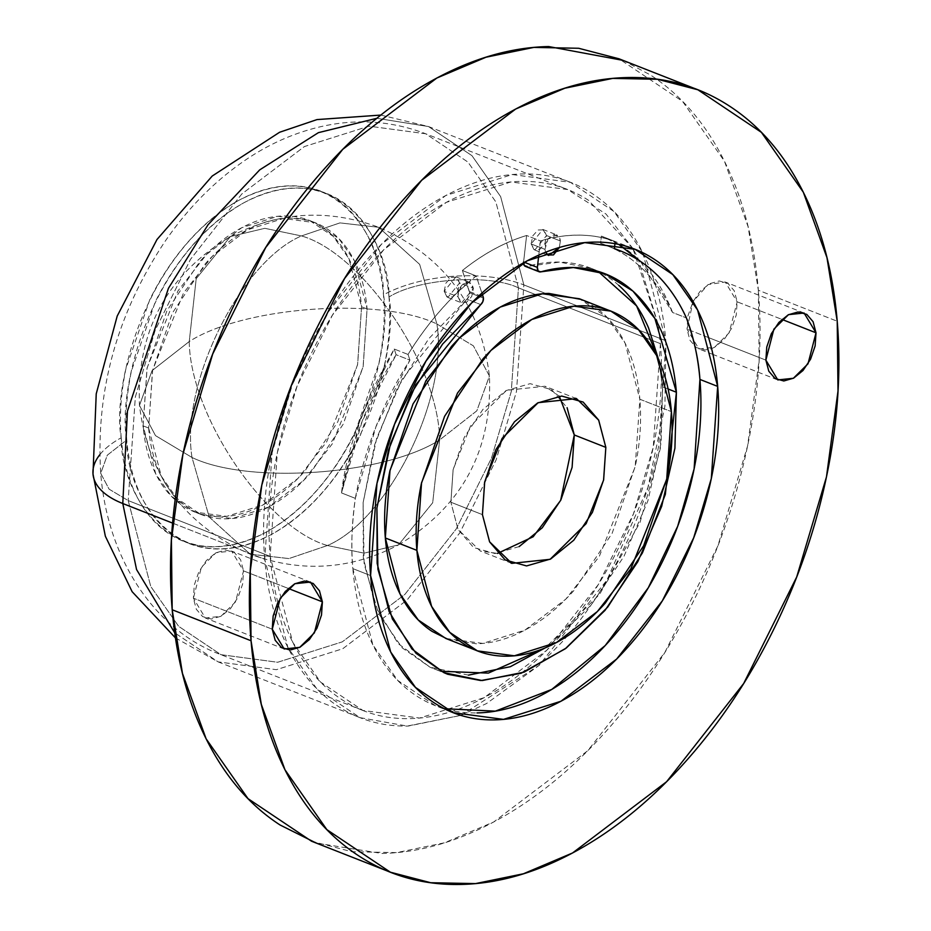 <?xml version="1.0" encoding="UTF-8"?>
<svg xmlns="http://www.w3.org/2000/svg" width="931" height="931" viewBox="0 0 931 931"><rect width="100%" height="100%" fill="white"/><g stroke="black" fill="none" stroke-linecap="round" stroke-linejoin="round"><path stroke-width="0.7" stroke-dasharray="4.66 3.49" d="M439.641 439.932L432.694 502.752L398.48 544.914L364.068 553.154L327.444 545.519C388.599 519.428 448.789 397.595 436.883 323.988L473.402 345.855L489.427 376.043L476.823 410.827L439.641 439.932C438.804 365.546 362.811 253.36 301.446 235.939C240.291 262.042 180.102 383.875 192.007 457.47C248.472 484.795 384.654 475.147 439.641 439.932L476.823 410.827L489.427 376.043L473.402 345.855L436.883 323.988L419.672 264.392L378.673 227.304L339.966 222.893L301.446 235.939C362.811 253.36 438.804 365.546 439.641 439.932C384.654 475.147 248.472 484.795 192.007 457.47L209.219 517.066L250.218 554.166L288.924 558.577L327.444 545.519L364.068 553.154L398.48 544.914L432.694 502.752L439.641 439.932M436.883 323.988C448.789 397.595 388.599 519.428 327.444 545.519C266.08 528.098 190.087 415.913 189.249 341.537C244.236 306.311 380.418 296.663 436.883 323.988C380.418 296.663 244.236 306.311 189.249 341.537L152.067 370.631L139.464 405.427L155.489 435.615L192.007 457.47C180.102 383.875 240.291 262.042 301.446 235.939L264.823 228.316L230.411 236.544L196.197 278.706L189.249 341.537L196.197 278.706L230.411 236.544L264.823 228.316L301.446 235.939L339.966 222.893L378.673 227.304L419.672 264.392L436.883 323.988M327.444 545.519L288.924 558.577L250.218 554.166L209.219 517.066L192.007 457.47L155.489 435.615L139.464 405.427L152.067 370.631L189.249 341.537C190.087 415.913 266.08 528.098 327.444 545.519M711.598 348.625L714.74 347.17L724.132 339.524L731.685 328.224L736.258 314.981L737.154 301.807L781.889 319.391L737.154 301.807L734.222 290.728L727.926 283.408L719.221 280.964L709.422 283.78L700.031 291.426L693.071 301.563L687.904 315.97L687.02 329.143L698.937 348.939L714.519 347.286L729.148 332.798L737.154 301.807L725.237 282.012L708.084 284.56L693.071 301.563L687.02 329.143L689.941 340.222L696.237 347.542L704.953 349.986L711.563 348.636M765.876 360.134L708.549 337.604L765.876 360.134M708.514 337.581L687.02 329.143L708.514 337.581M243.526 570.866L288.261 588.45L243.526 570.866L240.605 559.787L234.309 552.467L225.593 550.023L215.794 552.839L206.414 560.485L198.85 571.785L194.288 585.029L193.392 598.191L205.309 617.986L220.891 616.345L235.531 601.857L243.526 570.866L231.61 551.071L216.027 552.723L201.399 567.212L193.392 598.191L196.325 609.281L202.621 616.601L211.325 619.034L221.124 616.217L230.516 608.583L238.068 597.283L242.642 584.04L243.526 570.866M272.259 629.193L193.392 598.191L272.259 629.193M545.601 252.254L544.938 249.368L531.135 243.945L534.801 250.032L546.555 235.531L560.357 240.954L559.356 247.53L560.357 240.954L546.555 235.531L542.889 229.445L531.135 243.945L544.938 249.368L545.554 243.934L548.068 238.836A248.88 159.981 111.5 0 0 540.411 240.92L538.781 255.129L540.411 240.92L526.609 235.496C504.765 242.118 483.352 253.791 462.37 270.514L476.16 275.937A248.88 159.981 111.5 0 0 468.84 282.023L471.959 284.048L473.39 288.366L461.636 302.854L457.971 296.768L444.168 291.345L447.834 297.431L459.588 282.931L473.39 288.366L471.714 296.489L466.501 302.319L460.81 302.435L457.971 296.768A11.056 7.111 -68.5 0 1 458.587 291.345A248.88 159.981 111.5 0 0 408.022 354.455L409.931 360.146L375.984 426.607L355.328 498.353A248.88 159.981 111.5 0 0 352.849 568.608L372.935 645.008L397.746 680.456L435.359 705.663L444.401 708.735M598.063 271.363L591.278 268.361L559.508 262.1L527.027 266.417L540.83 271.84L527.027 266.417C544.332 261.564 560.858 260.761 576.592 264.008C592.337 267.255 606.384 274.354 618.731 285.328M658.624 359.703L662.604 386.83L668.109 388.995L662.604 386.83L658.589 359.634M468.456 675.126L430.064 667.224L398.189 643.635L375.344 606.232L363.346 557.972L363.125 502.635L374.704 444.622L397.165 388.506L428.749 338.709L466.943 299.165L480.745 304.588L466.943 299.165A5.528 3.549 111.5 0 0 469.631 292.706L483.433 298.129L469.631 292.706L462.37 270.514C483.352 253.732 504.765 242.072 526.609 235.496L523.513 262.821A5.528 3.549 111.5 0 1 523.571 261.983L526.609 235.496L540.411 240.92L548.068 238.836L553.852 234.659L558.926 236.66A11.056 7.111 -68.5 0 1 560.357 240.954L558.926 236.66L548.068 238.836L556.691 234.868L558.926 236.66A248.88 159.981 111.5 0 0 548.068 238.836L544.938 249.368L545.578 252.266M559.263 396.175L544.961 386.237L506.604 390.287L470.574 425.967L453.153 469.457L450.883 502.228L482.433 514.634L450.883 502.228L458.029 529.402L480.221 550.954L497.468 553.421M447.834 639.248L476.369 643.787C492.65 643.449 509.222 638.678 526.096 629.484C542.971 620.29 558.868 607.349 573.775 590.696L612.133 533.312L635.338 466.082C640.132 442.853 641.645 420.568 639.853 399.236L671.402 411.63L639.853 399.236L625.12 343.202L606.931 317.215L579.35 298.735M658.17 324.477L637.63 257.328L632.871 248.461L658.147 324.43L660.405 343.644L518.451 287.854C488.926 273.574 417.728 278.613 388.983 297.024C417.728 278.613 488.926 273.574 518.451 287.854L511.294 391.486L491.487 458.099L456.178 529.041L404.869 594.42L342.236 641.878L277.636 662.267L220.961 654.679L178.659 626.342L150.764 586.483L128.187 500.575L109.09 489.147L100.711 473.367L107.309 455.178L126.744 439.967C125.545 491.324 174.539 584.889 271.782 534.254C368.641 479.093 398.317 342.643 388.983 297.024C390.182 245.668 341.177 152.102 243.945 202.737C147.086 257.899 117.399 394.348 126.744 439.967L107.309 455.178L100.711 473.367L109.09 489.147L128.187 500.575L150.764 586.483L178.659 626.342L220.961 654.679L277.636 662.267L342.236 641.878L404.869 594.42L456.178 529.041L491.487 458.099L511.294 391.486L518.451 287.854L660.405 343.644L653.248 447.276L633.441 513.889L598.133 584.819L546.823 650.199L484.19 697.656L419.59 718.057L362.915 710.469L320.613 682.12L292.718 642.274L270.141 556.366L128.187 500.575L270.141 556.366C272.888 589.079 280.475 617.847 292.916 642.669C305.356 667.504 321.695 686.496 341.933 699.647C362.182 712.809 384.782 719.128 409.733 718.616C434.696 718.104 460.112 710.795 485.982 696.691C511.864 682.586 536.233 662.767 559.089 637.211C581.945 611.667 601.542 582.341 617.905 549.232C634.255 516.123 646.114 481.769 653.481 446.147C660.847 410.524 663.151 376.357 660.405 343.644L658.182 324.5M361.565 306.788L367.082 308.964L363.078 366.965L332.227 443.959L303.506 480.547L268.454 507.116L232.296 518.532L200.572 514.284L176.89 498.422L161.272 476.113L148.634 428.027L143.118 425.863L155.756 473.949L171.374 496.246L195.044 512.108L226.768 516.356L262.926 504.951L297.99 478.383L326.7 441.783L357.551 364.801L361.565 306.788C360.029 288.482 355.77 272.376 348.811 258.481C341.852 244.585 332.704 233.96 321.37 226.594C310.046 219.227 297.396 215.689 283.42 215.98C269.455 216.26 255.234 220.356 240.745 228.246C226.256 236.137 212.617 247.239 199.828 261.541L166.905 310.791L146.993 368.49L143.118 425.863C144.654 444.168 148.902 460.275 155.873 474.17C162.832 488.065 171.979 498.69 183.302 506.057C194.637 513.423 207.287 516.961 221.252 516.682C235.229 516.391 249.45 512.294 263.939 504.404C278.416 496.514 292.055 485.412 304.844 471.109L337.767 421.871L357.69 364.161L361.565 306.788L348.927 258.713L333.31 236.404L309.627 220.542L277.904 216.295L241.746 227.711L206.694 254.268L177.972 290.868L147.121 367.85L143.118 425.863L148.634 428.027L152.649 370.026L183.5 293.032L212.21 256.444L247.274 229.876L283.431 218.459L315.155 222.707L338.826 238.569L354.443 260.878L367.082 308.964L361.565 306.788M623.037 60.375L650.513 75.039C680.91 94.811 705.454 123.334 724.143 160.621C742.833 197.907 754.238 241.117 758.358 290.251L837.225 321.242L758.358 290.251L748.093 226.664L724.446 161.226L682.539 101.363L619.01 58.793M642.739 252.697L665.805 340.699L523.85 284.909L500.645 196.627L471.97 155.675L428.504 126.546L376.846 118.295L428.504 126.546L471.97 155.675L500.645 196.627L523.85 284.909A99.547 46.422 -4.8 0 0 383.456 294.859C384.654 243.503 335.66 149.926 238.417 200.561C141.559 255.722 111.883 392.184 121.216 437.791A99.547 46.422 -4.8 0 0 92.995 473.949M172.572 523.094L264.741 559.31L272.096 452.803L292.45 384.352L328.736 311.454L381.466 244.259L445.821 195.498L512.213 174.539L570.459 182.336L614.029 211.57L642.39 251.998C629.612 226.489 612.819 206.973 592.023 193.45C571.215 179.927 547.998 173.434 522.349 173.957C496.7 174.481 470.574 181.999 443.982 196.488C417.391 210.988 392.347 231.354 368.862 257.619C345.378 283.874 325.233 314.015 308.417 348.031C291.612 382.047 279.428 417.367 271.852 453.967C264.288 490.579 261.914 525.689 264.741 559.31L172.572 523.094M447.706 674.265L430.064 667.224L402.204 647.871L378.556 613.552L364.114 563.814L363.125 502.635L376.706 438.152L402.017 379.359L466.943 299.165L469.015 296.267L469.631 292.706A5.528 3.549 111.5 0 0 469.399 291.519L462.37 270.514L476.16 275.937L481.921 293.125L476.16 275.937L458.587 291.345C439.153 310.198 422.302 331.238 408.022 354.455L394.232 349.032C363.974 401.715 346.402 449.673 341.526 492.93L355.328 498.353C351.709 525.782 350.882 549.209 352.849 568.608L370.596 575.591L352.849 568.608C355.293 597.702 362.054 623.293 373.11 645.369C384.177 667.446 398.712 684.343 416.704 696.039C434.707 707.746 454.805 713.367 476.998 712.913M615.193 241.536A248.88 159.981 111.5 0 0 558.926 236.66C579.687 233.6 598.435 235.229 615.193 241.536L601.391 236.113L615.193 241.536L614.949 243.701L615.193 241.536M618.766 244.399L601.391 236.113C617.195 241.909 631.183 251.335 643.344 264.381C655.505 277.415 665.258 293.463 672.589 312.49L686.391 317.913L672.589 312.49L640.493 261.413M672.589 312.49C664.606 294.987 654.493 280.336 642.215 268.547C629.95 256.747 616.066 248.333 600.565 243.282L614.367 248.705L600.565 243.282L601.391 236.113L600.565 243.282A253.651 163.041 111.5 0 1 606.512 245.423A253.651 163.041 111.5 0 1 672.589 312.49M662.604 386.83L661.115 442.819L647.895 500.843L623.991 556.319L591.301 604.871L552.386 642.669L545.298 647.836L599.622 594.327L640.051 522.326L660.277 448.823L662.604 386.83M445.833 638.468L482.793 643.414L524.933 630.112L565.78 599.168L599.238 556.529L635.186 466.815L639.853 399.236C638.061 377.893 633.103 359.133 624.992 342.945C616.881 326.758 606.221 314.364 593.024 305.787L581.095 299.421M99.733 454.805A99.547 46.422 175.2 0 1 121.216 437.791C120.018 489.159 169.023 582.725 266.254 532.09C363.113 476.928 392.801 340.467 383.456 294.859A99.547 46.422 175.2 0 1 523.85 284.909L516.496 391.416L496.142 459.867L459.856 532.765L407.126 599.96L342.759 648.732L276.367 669.692L218.133 661.883L174.714 632.812L218.133 661.883L276.367 669.692L342.759 648.732L407.126 599.96L459.856 532.765L496.142 459.867L516.496 391.416L523.85 284.909L665.805 340.699L665.944 342.399L665.805 340.699C662.988 307.079 655.18 277.519 642.39 251.998M460.985 715.369L486.564 703.522L539.084 665.397L561.684 642.39C585.168 616.136 605.313 585.995 622.129 551.978C638.934 517.95 651.118 482.642 658.683 446.03L665.944 342.422L664.909 406.149L647.918 487.541L606.872 580.176L539.014 665.421L460.926 715.345M460.857 715.369L407.173 726.064L360.088 717.673L316.61 688.544L287.947 647.592L264.741 559.31C267.558 592.931 275.367 622.49 288.144 647.999C300.934 673.52 317.727 693.036 338.523 706.559C359.331 720.082 382.548 726.576 408.197 726.052L460.915 715.392M311.536 841.217L351.86 851.725L396.664 852.61L444.541 842.788L493.698 821.98L587.764 750.7L664.827 652.503L717.859 545.962L747.605 445.902L759.149 360.041L758.358 290.251C762.489 339.384 759.021 390.706 747.954 444.203C736.898 497.701 719.081 549.313 694.514 599.04C669.948 648.767 640.505 692.815 606.174 731.184C571.843 769.565 535.255 799.345 496.386 820.525C457.517 841.717 419.346 852.691 381.861 853.459L316.133 843.02M121.216 437.791C119.377 415.808 120.925 392.859 125.871 368.92L149.786 299.654C160.772 277.403 173.946 257.701 189.307 240.535C204.657 223.37 221.031 210.045 238.417 200.561C255.804 191.088 272.888 186.177 289.657 185.828C306.427 185.49 321.614 189.738 335.207 198.582C348.811 207.427 359.797 220.181 368.152 236.87C376.508 253.546 381.617 272.876 383.456 294.859C385.306 316.843 383.758 339.792 378.801 363.73L354.897 432.996C343.911 455.247 330.738 474.95 315.376 492.115C300.015 509.292 283.641 522.605 266.254 532.09C248.868 541.563 231.796 546.474 215.026 546.823C198.256 547.16 183.07 542.913 169.465 534.068C155.873 525.235 144.887 512.469 136.531 495.792C128.175 479.104 123.067 459.774 121.216 437.791M632.859 248.437L588.601 200.363C568.364 187.201 545.764 180.882 520.813 181.394C495.851 181.906 470.434 189.214 444.553 203.319C418.682 217.423 394.313 237.242 371.457 262.798C348.601 288.342 328.992 317.669 312.641 350.778C296.291 383.886 284.432 418.24 277.066 453.863C269.699 489.485 267.395 523.653 270.141 556.366L277.298 452.734L297.105 386.121L332.414 315.19L383.712 249.799L446.345 202.353L510.956 181.952L567.631 189.54L606.011 214.049L632.847 248.437M518.451 287.854L495.874 201.946L467.967 162.099L425.676 133.761L369.002 126.162L304.39 146.563L241.757 194.02L190.459 259.4L155.151 330.33L135.344 396.943L128.187 500.575L135.344 396.943L155.151 330.33L190.459 259.4L241.757 194.02L304.39 146.563L369.002 126.162L425.676 133.761L467.967 162.099L495.874 201.946L518.451 287.854M388.983 297.024C390.822 319.007 389.274 341.968 384.328 365.906L360.413 435.173C349.428 457.412 336.254 477.126 320.892 494.291C305.543 511.456 289.169 524.781 271.782 534.254C254.396 543.739 237.312 548.638 220.542 548.987C203.773 549.337 188.586 545.089 174.993 536.244C161.389 527.4 150.403 514.634 142.047 497.957C133.692 481.28 128.583 461.951 126.744 439.967C124.894 417.984 126.453 395.023 131.399 371.085L155.302 301.819C166.288 279.579 179.462 259.865 194.823 242.7C210.185 225.535 226.559 212.21 243.945 202.737C261.332 193.252 278.404 188.341 295.174 188.004C311.943 187.655 327.13 191.902 340.734 200.747C354.327 209.591 365.313 222.358 373.668 239.034C382.036 255.711 387.133 275.041 388.983 297.024M148.634 428.027C150.17 446.345 154.43 462.439 161.389 476.335C168.348 490.23 177.495 500.866 188.83 508.233C200.153 515.588 212.803 519.137 226.78 518.846C240.745 518.555 254.966 514.471 269.455 506.569C283.943 498.679 297.583 487.576 310.372 473.285L343.295 424.036L363.206 366.337L367.082 308.964C365.546 290.647 361.298 274.552 354.327 260.657C347.368 246.762 338.221 236.125 326.897 228.758C315.562 221.392 302.912 217.854 288.947 218.145C274.971 218.436 260.75 222.521 246.261 230.411C231.784 238.313 218.145 249.403 205.355 263.706L172.433 312.956L152.509 370.654L148.634 428.027M341.526 492.93L360.483 418.554L394.232 349.032L408.022 354.455L409.931 360.146L396.129 354.723L394.232 349.032L396.129 354.723L362.182 421.184L341.526 492.93L355.328 498.353A253.651 163.041 -68.5 0 1 409.931 360.146L396.129 354.723A253.651 163.041 111.5 0 0 341.526 492.93M519.137 546.602L495.024 553.538L473.588 547.544L458.087 529.518L450.883 502.228L453.083 469.818L464.325 437.221L482.921 409.407L506.045 390.589L530.146 383.665L551.594 389.658L567.095 407.673M524.421 262.321L523.571 261.983L524.421 262.321M469.399 291.519L483.189 296.942L469.399 291.519M433.904 668.83L440.91 671.263M525.317 266.347A5.528 3.549 111.5 0 0 527.027 266.417M458.587 291.345L462.893 284.234L468.84 282.023A248.88 159.981 111.5 0 0 458.587 291.345C460.531 285.421 463.952 282.314 468.84 282.023L473.39 288.366L459.588 282.931L455.922 276.844L444.168 291.345L457.971 296.768L458.587 291.345M444.168 291.345L445.844 283.222L451.058 277.391L456.749 277.275L459.588 282.931L457.912 291.066L452.699 296.896L447.008 297.012L444.168 291.345M531.135 243.945L532.811 235.811L538.025 229.992L543.716 229.876L546.555 235.531L544.879 243.654L539.666 249.485L533.975 249.601L531.135 243.945M398.48 544.914C462.137 506.545 492.452 450.255 489.427 376.043C480.722 305.461 443.808 255.885 378.673 227.304C327.875 208.497 278.45 211.581 230.411 236.544C166.754 274.913 136.438 331.203 139.464 405.427C148.169 475.997 185.083 525.584 250.218 554.166C301.016 572.961 350.428 569.877 398.48 544.914M777.455 379.79L712.96 354.443M712.913 354.432L698.937 348.939M284.176 648.988L205.309 617.986M534.801 250.032L548.603 255.455M447.834 297.431L461.636 302.854M603.532 273.179L591.278 268.361M511.771 563.36L480.221 550.954M608.897 310.349L610.887 311.129M362.915 710.469L220.961 654.679C156.792 631.241 107.74 561.742 100.711 473.367C95.637 390.822 117.062 313.526 164.996 241.501C188.237 207.52 215.817 179.858 247.727 158.514C271.049 143.025 295.895 132.295 322.266 126.325C357.62 118.516 392.091 120.995 425.676 133.761L567.631 189.54M200.572 514.284L195.044 512.108M693.281 87.98L697.878 89.783M380.837 115.072L428.504 126.546L570.459 182.336M450.72 711.691L435.359 705.663M632.44 248.286L603.614 236.963M175.435 637.875L218.133 661.883L360.088 717.673M386.365 870.625L390.403 872.207M315.155 222.707L309.627 220.542M475.636 650.175L477.382 650.862M576.498 398.631L544.961 386.237M620.244 250.811L619.569 250.555M614.39 248.519L606.442 245.388M455.922 276.844L469.724 282.268M542.889 229.445L556.691 234.868M310.477 582.061L231.61 551.071M804.093 313.014L725.237 282.012"/><path stroke-width="1.4" d="M781.889 319.391L816.01 332.809L808.015 363.788L793.375 378.277L777.804 379.929L765.876 360.134L766.772 346.96L771.345 333.717L778.898 322.417L788.289 314.783L798.076 311.966L806.793 314.399L813.089 321.719L816.01 332.809L815.125 345.971L810.552 359.215L802.999 370.515L793.608 378.161L783.809 380.977L775.104 378.533L768.808 371.213L765.876 360.134L773.882 329.143L788.51 314.655L804.093 313.014L816.01 332.809L781.889 319.391M288.261 588.45L322.394 601.857L314.387 632.847L299.759 647.336L284.176 648.988L272.259 629.193L273.144 616.019L277.717 602.776L285.27 591.476L294.661 583.83L304.46 581.014L313.165 583.458L319.461 590.778L322.394 601.857L321.498 615.03L316.936 628.274L309.371 639.574L299.98 647.22L290.193 650.036L281.476 647.592L275.18 640.272L272.259 629.193L280.254 598.202L294.894 583.714L310.477 582.061L322.394 601.857L288.261 588.45M545.578 252.266L547.777 255.024L553.468 254.908L559.368 247.53L548.603 255.455L545.601 252.254M447.706 674.265L480.838 680.549L521.116 673.264L565.292 648.767L607.768 607.035L642.437 552.886L665.339 494.373L676.406 392.254C674.568 370.398 669.889 350.766 662.36 333.345C654.83 315.923 644.892 301.725 632.533 290.751C620.186 279.777 606.139 272.678 590.394 269.431C574.648 266.185 558.135 266.988 540.83 271.84A5.528 3.549 -68.5 0 1 539.119 271.771A5.528 3.549 -68.5 0 1 537.373 267.406L538.781 255.129L537.373 267.406L538.13 270.991L540.83 271.84L573.31 267.523L605.08 273.784L632.917 291.1L654.877 318.472L676.406 392.254L668.109 388.995L676.406 392.254L674.917 448.242L661.697 506.266L637.793 561.742L605.092 610.294L566.188 648.092L524.13 672.135L482.258 680.549L443.866 672.648L411.991 649.058L389.146 611.655L377.148 563.395L376.915 508.058L388.506 450.045L410.967 393.929L442.551 344.133L480.745 304.588L482.817 301.691L483.433 298.129A5.528 3.549 -68.5 0 1 480.745 304.588L415.82 384.782L390.508 443.575L376.915 508.058L377.916 569.237L392.358 618.975L416.006 653.294L443.866 672.648L447.264 674.091M658.589 359.634L636.618 305.938L598.063 271.363M497.468 553.421L533.16 536.768L560.648 500.401L574.287 434.963L605.837 447.369L603.579 480.128L586.146 523.629L550.116 559.31L511.771 563.36L489.578 541.795L482.433 514.634L484.62 482.211L495.874 449.615L514.471 421.801L537.583 402.995L561.696 396.059L583.132 402.052L598.633 420.067L605.837 447.369L603.649 479.779L592.395 512.376L573.799 540.189L550.687 558.996L526.574 565.932L505.137 559.938L489.636 541.923L482.433 514.634L484.702 481.862L502.123 438.361L538.153 402.681L576.498 398.631L598.703 420.195L605.837 447.369L574.287 434.963L559.263 396.175M608.897 310.349L579.35 298.735L542.377 293.777L500.25 307.079L459.402 338.034L425.944 380.674L389.996 470.376L385.329 537.967L416.879 550.361L421.545 482.782L457.493 393.068L490.951 350.428L531.799 319.484L573.927 306.183L610.887 311.129L638.48 329.609L656.669 355.607L671.402 411.63L666.724 479.221L630.787 568.922L597.33 611.562L556.482 642.506L514.343 655.808L477.382 650.862L449.801 632.382L431.6 606.384L416.879 550.361L385.329 537.967C387.121 559.298 392.067 578.058 400.19 594.257C408.302 610.445 418.95 622.827 432.159 631.416L447.834 639.248M693.281 87.98L619.01 58.793L578.686 48.272L533.882 47.4L486.005 57.222L436.848 78.029L342.783 149.309L265.719 247.506L212.687 354.048L182.941 454.107L171.397 539.968L172.188 609.758L251.044 640.749L250.264 570.959L261.809 485.098L291.554 385.038L344.586 278.497L421.638 180.3L515.716 109.02L564.861 88.212L612.749 78.39L657.542 79.275L697.878 89.783L761.407 132.365L803.313 192.217L826.961 257.654L837.225 321.242L838.005 391.032L826.472 476.893L796.715 576.952L743.683 683.494L666.631 781.691L572.553 852.971L523.408 873.778L475.52 883.6L430.727 882.728L390.403 872.207L326.862 829.637L284.967 769.774L261.308 704.336L251.044 640.749L172.188 609.758C168.057 560.625 171.525 509.304 182.592 455.806C193.648 402.297 211.465 350.684 236.032 300.969C260.587 251.242 290.041 207.194 324.372 168.825C358.691 130.445 395.291 100.664 434.16 79.484C473.029 58.292 511.2 47.318 548.685 46.55L623.037 60.375M376.846 118.295L318.414 132.656L259.726 169.861L208.102 224.662L168.418 288.342L127.442 411.13L122.787 503.52L172.572 523.094L122.787 503.52L127.442 411.13L168.418 288.342L208.102 224.662L259.726 169.861L318.414 132.656L376.846 118.295M92.995 473.949A99.547 46.422 -4.8 0 0 122.787 503.52A99.547 46.422 175.2 0 1 92.995 473.949A99.547 46.422 175.2 0 1 99.733 454.805M476.998 712.913C499.202 712.459 521.802 705.954 544.81 693.409C567.829 680.864 589.498 663.233 609.817 640.516C630.147 617.788 647.58 591.709 662.127 562.266C676.674 532.823 687.218 502.263 693.77 470.586C700.321 438.908 702.37 408.523 699.926 379.429L717.673 386.4L711.307 478.569L693.688 537.815L662.29 600.891L616.659 659.043L560.962 701.241L503.508 719.384L453.106 712.634L415.494 687.427L390.683 651.991L370.596 575.591L376.962 483.422L394.581 424.187L425.979 361.1L471.61 302.947L527.307 260.75L584.761 242.607L635.163 249.357L672.787 274.564L697.598 310.011L717.673 386.4L699.926 379.429A248.88 159.981 111.5 0 0 686.391 317.913C678.408 300.41 668.295 285.759 656.018 273.97C643.752 262.17 629.868 253.756 614.367 248.705L614.949 243.701L614.367 248.705A253.651 163.041 -68.5 0 1 620.314 250.846A253.651 163.041 -68.5 0 1 686.391 317.913C694.095 339.163 698.611 359.669 699.926 379.429L694.119 468.875L677.687 526.259L648.29 587.764L605.208 645.555L551.769 689.429L495.362 711.144L444.401 708.735M483.433 298.129A5.528 3.549 111.5 0 0 483.189 296.942L481.921 293.125L483.189 296.942A5.528 3.549 -68.5 0 1 483.433 298.129M640.493 261.413L618.766 244.399M618.731 285.328C631.09 296.302 641.028 310.5 648.558 327.921L658.624 359.703M440.91 671.263L488.321 673.113L545.287 647.848L510.328 666.712L468.456 675.126M524.421 262.321L537.373 267.406L523.571 261.983L524.339 265.568L527.027 266.417M581.095 299.421L548.813 293.416C532.532 293.754 515.96 298.514 499.086 307.719C482.2 316.912 466.315 329.842 451.407 346.507L413.05 403.891L389.845 471.121C385.038 494.349 383.537 516.635 385.329 537.967L400.051 593.99L418.252 619.976L445.833 638.468L475.636 650.175M174.714 632.812L136.554 569.539L122.787 503.52L136.554 569.539L174.714 632.812M316.133 843.02L280.033 824.971C249.624 805.199 225.081 776.675 206.403 739.389C187.713 702.102 176.308 658.892 172.188 609.758L182.453 673.346L206.1 738.783L248.007 798.635L311.536 841.217L386.365 870.625M837.225 321.242C833.094 272.108 821.689 228.898 803.011 191.611C784.321 154.325 759.777 125.801 729.38 106.029C698.983 86.269 665.037 76.773 627.552 77.541C590.068 78.309 551.885 89.283 513.028 110.475C474.158 131.655 437.558 161.435 403.228 199.816C368.897 238.185 339.454 282.233 314.887 331.96C290.321 381.687 272.515 433.299 261.448 486.797C250.392 540.294 246.924 591.616 251.044 640.749C255.175 689.883 266.58 733.093 285.27 770.379C303.948 807.666 328.492 836.189 358.889 855.961C389.286 875.722 423.233 885.218 460.717 884.45C498.213 883.682 536.384 872.708 575.253 851.516C614.111 830.336 650.711 800.555 685.041 762.175C719.372 723.806 748.815 679.758 773.382 630.031C797.948 580.316 815.754 528.703 826.821 475.194C837.877 421.696 841.345 370.375 837.225 321.242M370.596 575.591C368.152 546.497 370.212 516.111 376.752 484.434C383.304 452.757 393.848 422.197 408.395 392.754C422.942 363.311 440.375 337.231 460.705 314.503C481.036 291.787 502.705 274.145 525.712 261.611C548.731 249.066 571.331 242.56 593.524 242.107C615.717 241.653 635.815 247.274 653.818 258.981C671.821 270.677 686.356 287.574 697.412 309.651C708.479 331.727 715.229 357.318 717.673 386.4C720.117 415.494 718.069 445.879 711.517 477.556C704.965 509.245 694.421 539.805 679.874 569.237C665.328 598.68 647.895 624.759 627.564 647.487C607.245 670.204 585.576 687.846 562.557 700.38C539.549 712.925 516.938 719.43 494.745 719.884C472.552 720.338 452.454 714.717 434.451 703.01C416.448 691.314 401.924 674.416 390.857 652.34C379.79 630.264 373.04 604.685 370.596 575.591M671.402 411.63C669.61 390.298 664.653 371.527 656.541 355.339C648.43 339.152 637.77 326.769 624.573 318.181C611.376 309.604 596.631 305.473 580.35 305.81C564.081 306.148 547.498 310.907 530.623 320.113C513.749 329.306 497.864 342.236 482.956 358.9L444.599 416.285L421.394 483.515C416.588 506.743 415.086 529.029 416.879 550.361C418.671 571.692 423.617 590.463 431.728 606.651C439.839 622.839 450.499 635.221 463.696 643.81C476.905 652.387 491.638 656.518 507.919 656.18C524.188 655.843 540.771 651.083 557.646 641.878C574.52 632.684 590.417 619.755 605.313 603.09L643.682 545.706L666.875 478.476C671.682 455.247 673.194 432.962 671.402 411.63M567.095 407.673L574.287 434.963L572.1 467.374L560.858 499.97L542.249 527.796L519.137 546.602M523.525 262.821A5.528 3.549 111.5 0 0 525.317 266.347M605.08 273.784L603.532 273.179M511.771 563.36L510.921 563.022M175.435 637.875L132.132 591.697L105.354 536.221L92.995 474.019L96.23 393.825L117.213 316.04L156.978 239.523L212.221 176.029L279.579 132.272L317.017 119.587L380.837 115.072M453.106 712.634L450.72 711.691M635.163 249.357L632.44 248.286M576.498 398.631L575.533 398.259M619.569 250.555L614.39 248.519M539.177 271.794L525.375 266.371"/></g></svg>
